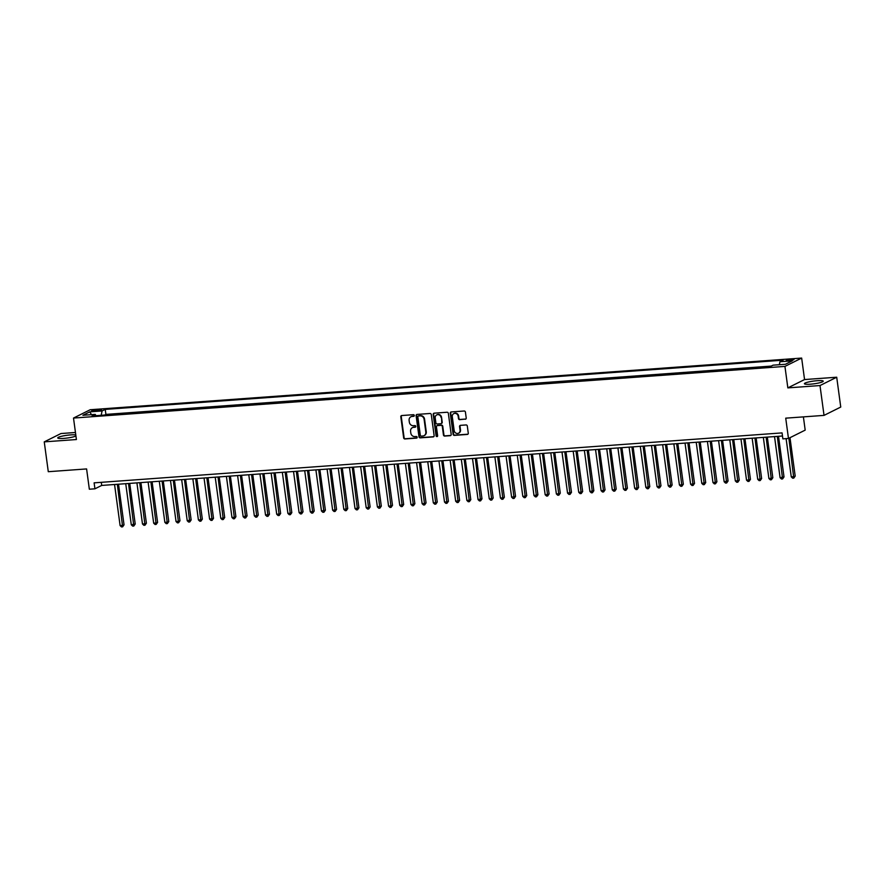 <?xml version="1.0" encoding="UTF-8"?>
<svg xmlns="http://www.w3.org/2000/svg" width="885" height="885" viewBox="0 0 885 885"><rect width="100%" height="100%" fill="white"/><g stroke="black" fill="none" stroke-linecap="round" stroke-linejoin="round"><path stroke-width="1.33" d="M414.291 415.452A0.841 0.763 -116.5 0 0 413.406 414.689L401.746 415.541A1.195 1.084 -116.5 0 0 400.805 416.791L403.66 437.876A1.195 1.084 -116.5 0 0 404.91 438.96L416.581 438.119A0.841 0.763 -116.5 0 0 416.359 436.482L414.844 436.593A3.828 3.474 -116.5 0 1 410.828 433.097L410.585 431.338A3.828 3.474 -116.5 0 1 413.594 427.333L415.109 427.223A0.841 0.763 -116.5 0 0 415.762 426.349A0.841 0.763 -116.5 0 0 414.877 425.585L413.372 425.696A3.828 3.474 -116.5 0 1 409.357 422.2L409.113 420.441A3.828 3.474 -116.5 0 1 412.122 416.437L413.627 416.326A0.841 0.763 -116.5 0 0 414.291 415.452M817.342 380.683A9.492 1.383 -7.7 0 0 804.41 383.714A9.492 1.383 -7.7 0 0 810.295 384.201A9.492 1.383 -7.7 0 0 823.227 381.169A9.492 1.383 -7.7 0 0 817.342 380.683M75.789 434.955A9.492 1.383 -7.7 0 0 70.667 434.9A9.492 1.383 -7.7 0 0 57.746 437.92A9.492 1.383 -7.7 0 0 63.62 438.407A9.492 1.383 -7.7 0 0 75.933 435.995M791.577 359.288A3.894 0.564 -7.7 0 0 786.267 360.527A3.894 0.564 -7.7 0 0 788.679 360.726A3.894 0.564 -7.7 0 0 793.989 359.487A3.894 0.564 -7.7 0 0 791.577 359.288M465.278 419.269A1.195 1.084 -116.5 0 0 466.218 418.008L465.422 412.1A1.195 1.084 -116.5 0 0 464.16 411.005L451.206 411.945A1.195 1.084 -116.5 0 0 450.266 413.195L453.12 434.281A1.195 1.084 -116.5 0 0 454.37 435.376L467.335 434.435A1.195 1.084 -116.5 0 0 468.276 433.185L467.302 426.039A1.195 1.084 -116.5 0 0 466.052 424.944L460.499 425.342A1.195 1.084 -116.5 0 0 459.558 426.603L460.045 430.143A3.197 2.909 -116.5 0 1 458.53 433.219A3.197 2.909 -116.5 0 1 454.171 430.564L452.29 416.691A3.197 2.909 -116.5 0 1 453.806 413.616A3.197 2.909 -116.5 0 1 458.165 416.26L458.474 418.572A1.195 1.084 -116.5 0 0 459.735 419.667L465.731 419.036A1.195 1.084 -116.5 0 0 465.864 419.025M75.457 432.488L60.965 433.539L44.25 441.869L48.288 471.705L86.597 468.928L89.341 489.217L94.927 488.808L94.12 482.845L782.063 432.898L782.871 438.86L788.469 438.451L805.184 430.121L803.392 416.879M819.997 385.55L836.712 377.22L804.553 379.554L787.838 387.884L819.997 385.55L824.035 415.386L785.725 418.162L788.469 438.451M787.838 387.884L784.94 366.401L73.51 418.063L90.215 409.733L801.655 358.071L784.94 366.401M44.25 441.869L76.409 439.535L73.51 418.063M431.272 414.578A1.195 1.084 -116.5 0 0 430.022 413.483L417.056 414.423A1.195 1.084 -116.5 0 0 416.116 415.673L418.97 436.759A1.195 1.084 -116.5 0 0 420.231 437.854L433.185 436.913A1.195 1.084 -116.5 0 0 434.126 435.663L431.272 414.578M434.137 413.184L447.091 412.244A1.195 1.084 -116.5 0 1 448.341 413.339L451.195 434.424A1.195 1.084 -116.5 0 1 450.255 435.674L444.712 436.073A1.195 1.084 -116.5 0 1 443.451 434.989L442.301 426.437A1.195 1.084 -116.5 0 0 441.04 425.342L437.367 425.608A1.195 1.084 -116.5 0 0 436.427 426.858L437.632 435.763A0.841 0.763 -116.5 0 1 436.095 435.874L433.196 414.434A1.195 1.084 -116.5 0 1 434.137 413.184M836.712 377.22L840.75 407.056L824.035 415.386M93.965 411.149L101.565 409.766L96.764 409.755L91.62 410.961L93.965 411.149M779.342 364.72L779.95 361.744L783.114 360.173L105.238 409.39L102.074 410.961L101.189 415.297M779.95 361.744L792.252 360.859L785.382 364.277L773.081 365.173L769.917 366.744L92.051 415.961L95.204 414.39L82.902 415.275L89.772 411.857L102.074 410.961M771.222 366.091L105.912 414.401L104.607 415.054M804.553 379.554L801.655 358.071M94.927 488.808L101.709 485.434L782.484 436.006M101.288 482.325L101.709 485.434M105.912 414.401L105.238 409.39M96.022 415.673L95.204 414.39M91.498 414.656L89.772 411.857M414.103 416.105A0.841 0.763 -116.5 0 1 414.08 416.105L412.576 416.216A3.828 3.474 -116.5 0 0 411.149 416.658M412.631 427.555A3.828 3.474 -116.5 0 1 414.047 427.112L415.552 427.001A0.841 0.763 -116.5 0 0 415.574 427.001L415.109 427.223M401.613 415.552A1.195 1.084 -116.5 0 0 401.259 416.558L404.102 437.644A1.195 1.084 -116.5 0 0 405.363 438.739L417.023 437.898A0.841 0.763 -116.5 0 0 417.045 437.887M416.923 414.445A1.195 1.084 -116.5 0 0 416.57 415.452L419.424 436.537A1.195 1.084 -116.5 0 0 420.685 437.632L433.639 436.692A1.195 1.084 -116.5 0 0 433.772 436.67M418.682 415.828A0.841 0.763 -116.5 0 1 418.937 415.751L418.494 415.983A0.841 0.763 -116.5 0 0 417.831 416.857L420.331 435.365A0.841 0.763 -116.5 0 0 421.216 436.128L422.809 436.006A3.828 3.474 -116.5 0 0 425.818 432.002L424.103 419.357A3.828 3.474 -116.5 0 0 420.076 415.861L418.494 415.983A0.841 0.763 -116.5 0 1 418.682 415.828L418.229 416.05M424.225 435.564A3.828 3.474 -116.5 0 0 426.26 431.78L425.818 432.002M418.937 415.751L420.53 415.64A3.828 3.474 -116.5 0 1 424.557 419.125L426.26 431.78M437.234 425.63A1.195 1.084 -116.5 0 1 437.821 425.386L441.493 425.121A1.195 1.084 -116.5 0 1 442.754 426.205L443.905 434.756A1.195 1.084 -116.5 0 0 445.166 435.851L450.708 435.442A1.195 1.084 -116.5 0 0 450.841 435.431M434.004 413.206A1.195 1.084 -116.5 0 0 433.65 414.213L436.548 435.652A0.841 0.763 -116.5 0 0 437.433 436.416M441.095 417.554A3.197 2.909 -116.5 0 0 436.736 414.91A3.197 2.909 -116.5 0 0 435.221 417.985L435.885 422.875A1.195 1.084 -116.5 0 0 437.146 423.97L440.819 423.705A1.195 1.084 -116.5 0 0 441.759 422.455L441.549 417.333A3.197 2.909 -116.5 0 0 436.969 414.811M441.405 423.461A1.195 1.084 -116.5 0 0 442.212 422.222L441.759 422.455M441.549 417.333L442.212 422.222M454.038 413.516A3.197 2.909 -116.5 0 1 458.618 416.038L458.928 418.351A1.195 1.084 -116.5 0 0 460.189 419.446L465.731 419.036M458.751 433.097A3.197 2.909 -116.5 0 0 460.499 429.922L460.045 430.143M460.366 425.364A1.195 1.084 -116.5 0 0 460.012 426.371L460.499 429.922M451.073 411.967A1.195 1.084 -116.5 0 0 450.719 412.974L453.574 434.059A1.195 1.084 -116.5 0 0 454.824 435.143L467.778 434.203A1.195 1.084 -116.5 0 0 467.922 434.192M114.552 484.493L120.106 525.601L122.904 525.402L124.033 524.838L118.535 484.206M124.033 524.838L122.617 526.841L117.34 484.294M122.617 526.841L121.488 526.929L120.106 525.601M125.736 483.686L131.29 524.794L135.217 524.02L129.73 483.398M135.217 524.02L133.801 526.033L128.535 483.487M133.801 526.033L132.684 526.11L131.29 524.794M136.921 482.878L142.474 523.975L145.273 523.776L146.401 523.212L140.914 482.579M146.401 523.212L144.985 525.214L139.719 482.668M144.985 525.214L143.868 525.303L142.474 523.975M148.105 482.059L153.669 523.168L156.457 522.969L157.585 522.404L152.098 481.772M157.585 522.404L156.169 524.407L150.904 481.86M156.169 524.407L155.052 524.484L153.669 523.168M159.289 481.252L164.853 522.349L167.652 522.15L168.781 521.586L163.282 480.964M168.781 521.586L167.353 523.599L162.088 481.042M167.353 523.599L166.236 523.677L164.853 522.349M170.484 480.433L176.038 521.542L178.836 521.342L179.965 520.778L174.467 480.146M179.965 520.778L178.538 522.781L173.272 480.234M178.538 522.781L177.42 522.858L176.038 521.542M181.668 479.626L187.222 520.734L191.149 519.96L185.651 479.338M191.149 519.96L189.733 521.973L184.456 479.427M189.733 521.973L188.605 522.05L187.222 520.734M192.853 478.807L198.406 519.915L201.205 519.716L202.333 519.152L196.846 478.519M202.333 519.152L200.917 521.154L195.651 478.608M200.917 521.154L199.8 521.243L198.406 519.915M204.037 478L209.59 519.108L213.517 518.344L208.03 477.712M213.517 518.344L212.101 520.347L206.836 477.8M212.101 520.347L210.984 520.424L209.59 519.108M215.221 477.192L220.785 518.289L223.573 518.09L224.702 517.526L219.214 476.893M224.702 517.526L223.285 519.528L218.02 476.982M223.285 519.528L222.168 519.617L220.785 518.289M226.405 476.373L231.97 517.482L234.768 517.283L235.897 516.718L230.399 476.086M235.897 516.718L234.47 518.721L229.204 476.174M234.47 518.721L233.352 518.798L231.97 517.482M237.6 475.566L243.154 516.674L247.081 515.9L241.583 475.278M247.081 515.9L245.654 517.913L240.388 475.356M245.654 517.913L244.537 517.99L243.154 516.674M248.785 474.747L254.338 515.855L257.137 515.656L258.265 515.092L252.767 474.46M258.265 515.092L256.849 517.094L251.572 474.548M256.849 517.094L255.721 517.183L254.338 515.855M259.969 473.94L265.522 515.048L269.449 514.274L263.962 473.652M269.449 514.274L268.033 516.287L262.768 473.74M268.033 516.287L266.916 516.364L265.522 515.048M271.153 473.132L276.706 514.229L279.505 514.03L280.633 513.466L275.147 472.833M280.633 513.466L279.217 515.468L273.952 472.922M279.217 515.468L278.1 515.557L276.706 514.229M282.337 472.313L287.902 513.422L290.689 513.223L291.818 512.658L286.331 472.026M291.818 512.658L290.402 514.661L285.136 472.114M290.402 514.661L289.284 514.738L287.902 513.422M293.521 471.506L299.086 512.603L301.885 512.404L303.013 511.84L297.515 471.218M303.013 511.84L301.586 513.853L296.32 471.296M301.586 513.853L300.469 513.931L299.086 512.603M304.717 470.687L310.27 511.795L313.069 511.596L314.197 511.032L308.699 470.4M314.197 511.032L312.77 513.034L307.504 470.488M312.77 513.034L311.653 513.123L310.27 511.795M315.901 469.88L321.454 510.988L325.381 510.214L319.883 469.592M325.381 510.214L323.965 512.227L318.688 469.681M323.965 512.227L322.837 512.304L321.454 510.988M327.085 469.072L332.638 510.169L335.437 509.97L336.565 509.406L331.078 468.773M336.565 509.406L335.149 511.408L329.884 468.862M335.149 511.408L334.032 511.497L332.638 510.169M338.269 468.253L343.822 509.362L347.75 508.598L342.263 467.966M347.75 508.598L346.334 510.601L341.068 468.054M346.334 510.601L345.216 510.678L343.822 509.362M349.453 467.446L355.018 508.543L357.805 508.344L358.934 507.78L353.447 467.147M358.934 507.78L357.518 509.793L352.252 467.236M357.518 509.793L356.401 509.871L355.018 508.543M360.637 466.627L366.202 507.736L369.001 507.536L370.129 506.972L364.631 466.34M370.129 506.972L368.702 508.975L363.436 466.428M368.702 508.975L367.585 509.052L366.202 507.736M371.833 465.82L377.386 506.928L381.313 506.154L375.815 465.532M381.313 506.154L379.886 508.167L374.62 465.621M379.886 508.167L378.769 508.244L377.386 506.928M383.017 465.001L388.57 506.109L391.369 505.91L392.498 505.346L386.999 464.713M392.498 505.346L391.081 507.348L385.805 464.802M391.081 507.348L389.953 507.437L388.57 506.109M394.201 464.194L399.755 505.302L403.682 504.538L398.195 463.906M403.682 504.538L402.266 506.541L397 463.994M402.266 506.541L401.148 506.618L399.755 505.302M405.385 463.386L410.939 504.483L413.738 504.284L414.866 503.72L409.379 463.087M414.866 503.72L413.45 505.722L408.184 463.176M413.45 505.722L412.333 505.811L410.939 504.483M416.57 462.567L422.134 503.676L424.922 503.476L426.05 502.912L420.563 462.28M426.05 502.912L424.634 504.915L419.368 462.368M424.634 504.915L423.517 504.992L422.134 503.676M427.754 461.76L433.318 502.857L436.117 502.658L437.245 502.094L431.747 461.472M437.245 502.094L435.818 504.107L430.552 461.55M435.818 504.107L434.701 504.184L433.318 502.857M438.949 460.941L444.502 502.049L447.301 501.85L448.43 501.286L442.931 460.654M448.43 501.286L447.002 503.288L441.737 460.742M447.002 503.288L445.885 503.377L444.502 502.049M450.133 460.134L455.687 501.242L459.614 500.467L454.116 459.846M459.614 500.467L458.198 502.481L452.921 459.934M458.198 502.481L457.08 502.558L455.687 501.242M461.317 459.326L466.871 500.423L469.669 500.224L470.798 499.66L465.311 459.027M470.798 499.66L469.382 501.662L464.116 459.116M469.382 501.662L468.265 501.751L466.871 500.423M472.501 458.507L478.055 499.616L481.982 498.852L476.495 458.22M481.982 498.852L480.566 500.855L475.3 458.308M480.566 500.855L479.449 500.932L478.055 499.616M483.686 457.7L489.25 498.797L492.038 498.598L493.166 498.034L487.679 457.412M493.166 498.034L491.75 500.047L486.484 457.49M491.75 500.047L490.633 500.125L489.25 498.797M494.87 456.881L500.434 497.99L503.233 497.79L504.361 497.226L498.863 456.594M504.361 497.226L502.934 499.228L497.669 456.682M502.934 499.228L501.817 499.306L500.434 497.99M506.065 456.074L511.618 497.182L515.546 496.408L510.048 455.786M515.546 496.408L514.119 498.421L508.853 455.875M514.119 498.421L513.001 498.498L511.618 497.182M517.249 455.255L522.803 496.363L525.601 496.164L526.73 495.6L521.232 454.967M526.73 495.6L525.314 497.602L520.037 455.056M525.314 497.602L524.197 497.691L522.803 496.363M528.433 454.447L533.987 495.556L537.914 494.792L532.427 454.16M537.914 494.792L536.498 496.795L531.232 454.248M536.498 496.795L535.381 496.872L533.987 495.556M539.618 453.64L545.171 494.737L547.97 494.538L549.098 493.974L543.611 453.341M549.098 493.974L547.682 495.976L542.416 453.43M547.682 495.976L546.565 496.065L545.171 494.737M550.802 452.821L556.366 493.93L559.154 493.73L560.282 493.166L554.795 452.534M560.282 493.166L558.866 495.169L553.601 452.622M558.866 495.169L557.749 495.246L556.366 493.93M561.986 452.014L567.55 493.122L571.478 492.348L565.98 451.726M571.478 492.348L570.051 494.361L564.785 451.804M570.051 494.361L568.933 494.438L567.55 493.122M573.181 451.195L578.735 492.303L581.533 492.104L582.662 491.54L577.164 450.908M582.662 491.54L581.235 493.542L575.969 450.996M581.235 493.542L580.117 493.631L578.735 492.303M584.365 450.388L589.919 491.496L593.846 490.721L588.348 450.1M593.846 490.721L592.43 492.735L587.153 450.188M592.43 492.735L591.313 492.812L589.919 491.496M595.55 449.58L601.103 490.677L603.902 490.478L605.03 489.914L599.543 449.281M605.03 489.914L603.614 491.916L598.348 449.37M603.614 491.916L602.497 492.005L601.103 490.677M606.734 448.761L612.287 489.87L615.086 489.67L616.214 489.106L610.727 448.474M616.214 489.106L614.798 491.109L609.533 448.562M614.798 491.109L613.681 491.186L612.287 489.87M617.918 447.954L623.482 489.051L626.27 488.852L627.399 488.288L621.912 447.666M627.399 488.288L625.983 490.301L620.717 447.744M625.983 490.301L624.865 490.378L623.482 489.051M629.102 447.135L634.667 488.243L637.466 488.044L638.594 487.48L633.096 446.848M638.594 487.48L637.167 489.482L631.901 446.936M637.167 489.482L636.049 489.571L634.667 488.243M640.297 446.328L645.851 487.436L649.778 486.661L644.28 446.04M649.778 486.661L648.351 488.675L643.085 446.128M648.351 488.675L647.234 488.752L645.851 487.436M651.482 445.509L657.035 486.617L659.834 486.418L660.962 485.854L655.464 445.221M660.962 485.854L659.546 487.856L654.269 445.31M659.546 487.856L658.429 487.945L657.035 486.617M662.666 444.701L668.219 485.81L672.146 485.046L666.659 444.414M672.146 485.046L670.73 487.049L665.465 444.502M670.73 487.049L669.613 487.126L668.219 485.81M673.85 443.894L679.403 484.991L682.202 484.792L683.331 484.228L677.844 443.595M683.331 484.228L681.915 486.241L676.649 443.684M681.915 486.241L680.797 486.319L679.403 484.991M685.034 443.075L690.599 484.183L693.386 483.984L694.515 483.42L689.028 442.788M694.515 483.42L693.099 485.423L687.833 442.876M693.099 485.423L691.981 485.5L690.599 484.183M696.218 442.268L701.783 483.376L705.71 482.602L700.212 441.98M705.71 482.602L704.283 484.615L699.017 442.058M704.283 484.615L703.166 484.692L701.783 483.376M707.414 441.449L712.967 482.557L715.766 482.358L716.894 481.794L711.396 441.161M716.894 481.794L715.467 483.796L710.201 441.25M715.467 483.796L714.35 483.885L712.967 482.557M718.598 440.641L724.151 481.75L728.078 480.975L722.58 440.354M728.078 480.975L726.662 482.989L721.397 440.442M726.662 482.989L725.545 483.066L724.151 481.75M729.782 439.834L735.335 480.931L738.134 480.732L739.263 480.168L733.776 439.535M739.263 480.168L737.847 482.17L732.581 439.624M737.847 482.17L736.729 482.259L735.335 480.931M740.966 439.015L746.52 480.124L749.318 479.924L750.447 479.36L744.96 438.728M750.447 479.36L749.031 481.363L743.765 438.816M749.031 481.363L747.913 481.44L746.52 480.124M752.15 438.208L757.715 479.305L760.503 479.106L761.631 478.542L756.144 437.92M761.631 478.542L760.215 480.555L754.949 437.998M760.215 480.555L759.098 480.632L757.715 479.305M763.335 437.389L768.899 478.497L771.698 478.298L772.826 477.734L767.328 437.101M772.826 477.734L771.399 479.736L766.133 437.19M771.399 479.736L770.282 479.825L768.899 478.497M774.53 436.582L780.083 477.69L784.01 476.915L778.512 436.294M784.01 476.915L782.583 478.929L777.318 436.382M782.583 478.929L781.466 479.006L780.083 477.69M786.101 438.628L791.267 476.871L794.066 476.672L795.195 476.108L789.995 437.688M795.195 476.108L793.779 478.11L788.867 438.252M793.779 478.11L792.661 478.199L791.267 476.871M96.919 410.928L96.764 409.755M99.363 410.574L99.22 409.578"/></g></svg>
